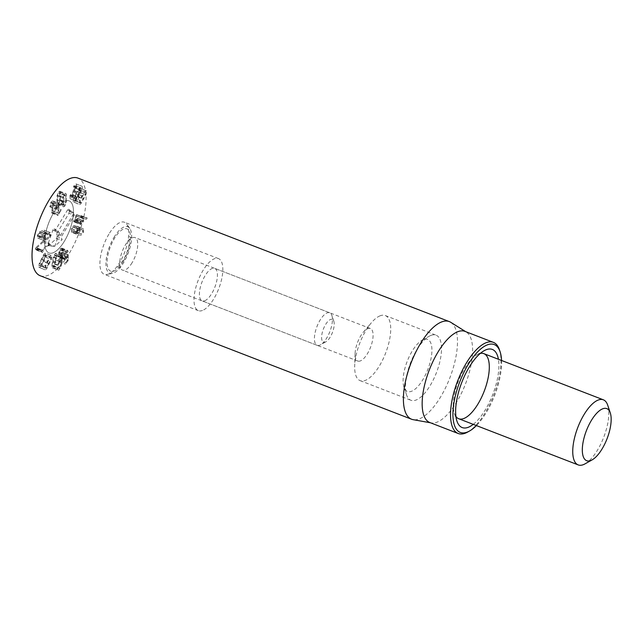 <?xml version="1.0" encoding="UTF-8"?>
<svg xmlns="http://www.w3.org/2000/svg" width="643" height="643" viewBox="0 0 643 643"><rect width="100%" height="100%" fill="white"/><g stroke="black" fill="none" stroke-linecap="round" stroke-linejoin="round"><path stroke-width="0.48" stroke-dasharray="3.21 2.41" d="M81.026 229.664L82.818 230.162L82.826 232.002L81.597 233.65L77.883 233.015L77.883 231.159L79.105 229.527L81.026 229.664L75.054 227.357L76.847 227.855L76.855 229.696L75.625 231.335L71.912 230.708L71.903 228.852L73.125 227.22L75.054 227.357M82.545 230.001L76.565 227.686L82.545 230.001M78.157 233.184L71.912 230.708L78.157 233.184M75.569 225.886L73.463 225.797L71.204 228.731L71.662 232.316L77.634 234.623L77.176 231.038L79.435 228.112L81.54 228.201L83.461 228.795L83.534 232.123L81.267 235.073L79.169 234.984L71.269 232.075L75.295 232.758L77.554 229.816L77.096 226.248L83.461 228.795L75.569 225.886L81.54 228.201M75.818 215.67L75.054 219.496L73.487 220.983L73.832 221.441L74.701 221.007L74.901 222.181L75.673 220.517L77.859 218.797L77.514 218.355L75.906 219.07L76.493 216.12L80.52 216.996L81.299 216.088L76.413 214.722L75.818 215.67L81.798 217.977L82.891 217.004L87.078 217.929L86.5 219.303L82.473 218.427L81.878 221.385L83.486 220.662L83.831 221.104L81.653 222.824L80.873 224.495L80.672 223.314L79.812 223.748L79.467 223.29L81.034 221.803L81.798 217.977M76.919 214.69L82.891 217.004M81.299 216.088L87.271 218.395L81.299 216.088M80.52 216.996L86.5 219.303M76.517 216.112L82.489 218.419M76.493 216.12L82.473 218.427M75.954 219.134L81.926 221.441L75.954 219.134M77.514 218.355L83.831 221.104L77.514 218.355M77.232 219.737L83.212 222.044M75.464 221.305L81.436 223.611M74.901 222.181L80.873 224.495M74.701 221.007L80.721 223.378L74.701 221.007M73.832 221.441L79.812 223.748L73.832 221.441M74.114 220.059L80.086 222.365M63.649 201.323L63.721 197.658L64.67 195.456L65.634 195.601L65.682 202.722L64.734 204.932L63.77 204.779L63.649 201.323L57.669 199.017L57.749 195.351L58.69 193.149L59.662 193.294L59.711 200.415L58.762 202.625L57.798 202.473L57.669 199.017M64.67 195.456L58.69 193.149L64.67 195.456M64.734 204.932L57.798 202.473L64.734 204.932M56.865 199.877L57.034 203.59L57.605 204.546L58.77 203.968L60.482 199.885L60.426 192.177L59.855 191.22L58.682 191.799L56.978 195.882L56.865 199.877L62.837 202.191L62.95 198.189L64.654 194.114L65.827 193.527L66.398 194.483L66.454 202.191L64.742 206.282L63.577 206.853L63.006 205.897L62.837 202.191M51.753 211.909L51.753 212.946L52.26 212.833L55.218 207.416L52.605 210.84L53.385 204.723L53.321 201.773L52.67 200.897L50.934 202.135L49.816 206.483L50.379 206.596L51.207 203.132L52.565 202.963L51.753 211.909L57.733 214.215L58.593 207.359L58.151 204.755L52.179 202.441L58.537 205.27L57.187 205.447L56.351 208.903L55.837 208.999L56.905 204.442L58.65 203.204L59.293 204.08L58.577 213.154L61.189 209.722L58.232 215.14L57.733 215.252L57.733 214.215M51.207 203.132L57.187 205.447M50.596 205.639L56.568 207.954M49.865 206.692L56.351 208.903L49.865 206.692M49.816 206.483L55.788 208.79M50.934 202.135L56.905 204.442M53.385 204.723L59.357 207.038M58.577 213.154L52.605 210.84L58.569 213.122M55.218 207.416L61.189 209.722M52.26 212.833L58.232 215.14L52.26 212.833M48.852 263.365L46.746 267.351L45.573 268.018L45.741 266.001L49.841 257.875L51.03 257.208L50.853 259.225L48.852 263.365L42.872 261.058L40.774 265.045L39.593 265.712L39.77 263.694L41.763 259.563L43.869 255.568L45.05 254.901L44.873 256.919L42.872 261.058M45.725 268.147L39.593 265.712L45.725 268.147M50.861 257.079L44.889 254.773L50.861 257.079M43.298 261.629L45.452 257.12L45.54 253.133L51.802 255.673L51.424 259.426L46.979 268.227C45.999 269.706 45.275 270.156 44.793 269.562L45.163 265.8L49.607 256.999C50.588 255.512 51.319 255.07 51.802 255.673L45.83 253.366C45.348 252.763 44.616 253.205 43.636 254.684L39.191 263.493L38.821 267.255L45.074 269.787L38.821 267.255C39.295 267.842 40.027 267.4 41.007 265.921L43.298 261.629L49.27 263.935M48.828 244.67L42.575 250.432L43.282 251.333L42.374 252.402L41.313 251.059L41.916 249.878L48.9 243.432L49.39 243.576L48.828 244.67L42.856 242.363L43.419 241.27L42.928 241.125L35.944 247.571L41.916 249.878M35.944 247.571L35.341 248.745L36.812 250.031L37.31 249.026L36.603 248.126L42.856 242.363M36.603 248.126L42.575 250.432L36.603 248.15M37.238 248.753L43.21 251.067M37.31 249.026L43.282 251.333M36.812 250.031L42.792 252.337L36.812 250.031M35.566 249.355L41.538 251.662M42.928 241.125L49.39 243.576L42.928 241.125M46.529 238.36L44.375 239.027L38.315 236.696L38.066 235.298L39.183 233.296L43.66 231.609L49.64 233.923L49.889 235.33L48.772 237.323L46.529 238.36L40.549 236.053L38.395 236.72L44.375 239.027L44.037 237.605L45.163 235.603L49.559 233.899L43.579 231.584L43.917 233.023L42.792 235.016L40.549 236.053M40.22 237.492L42.663 236.319L44.745 232.702L44.078 230.146L39.319 231.994L37.23 235.619L37.897 238.167L40.22 237.492L46.192 239.799L43.877 240.474L37.672 238.111L43.877 240.474L43.202 237.934L45.291 234.301L50.283 232.509L44.078 230.146L50.058 232.453L50.725 235.008L48.635 238.625L46.192 239.799M69.862 195.681L70.127 198.735C71.011 198.952 72.008 197.739 73.117 195.118L73.913 191.22L75.721 188.311C76.646 185.891 76.734 184.42 75.995 183.906L73.664 186.213L73.599 187.105L75.327 185.538L75.127 188.142L72.804 190.899L72.546 194.877L70.778 197.096L70.585 194.588L69.87 195.681L75.842 197.988L76.557 196.903L76.75 199.402L78.526 197.184L78.776 193.205L81.098 190.449L81.299 187.844L79.579 189.412L79.636 188.52L81.966 186.213C82.706 186.735 82.617 188.198 81.693 190.617L79.909 193.487L79.089 197.425C77.988 200.053 76.991 201.259 76.099 201.042L75.834 197.988M70.585 194.588L76.557 196.903M70.593 195.319L76.565 197.626M70.778 197.096L76.75 199.402L70.778 197.096M72.546 194.877L78.526 197.184M72.788 191.863L78.767 194.17M72.804 190.899L78.776 193.205M73.439 190.215L79.41 192.53L73.439 190.215M75.127 188.142L81.098 190.449M75.327 185.538L81.299 187.844L75.327 185.538M74.098 186.607L80.078 188.913L79.579 189.412L73.599 187.105L74.098 186.607M73.865 185.779L79.836 188.086M75.995 183.906L81.966 186.213L75.995 183.906M75.721 188.311L81.693 190.617M73.929 191.18L79.909 193.487M73.913 191.22L79.893 193.535M73.117 195.118L79.089 197.425M70.119 198.735L76.099 201.042L70.127 198.735M82.376 196.605L84.595 192.844L85.728 192.418L85.415 194.54L81.066 202.24L79.933 202.666L80.238 200.552L82.376 196.605L76.404 194.29L78.623 190.537L79.748 190.111L79.443 192.233L75.086 199.933L73.953 200.359L74.267 198.245L76.404 194.29M85.527 192.201L79.547 189.894L85.527 192.201M80.134 202.883L73.953 200.359L80.134 202.883M76.059 193.583L73.752 197.883L73.133 201.814L79.467 204.506L79.732 200.19L84.45 191.847C85.455 190.497 86.154 190.207 86.548 190.955L85.929 194.901L81.211 203.244C80.206 204.595 79.507 204.884 79.105 204.128L73.133 201.814C73.527 202.577 74.234 202.28 75.239 200.938L79.957 192.587L80.222 188.27L86.548 190.955L80.576 188.648C80.182 187.893 79.475 188.19 78.47 189.54L76.059 193.583L82.031 195.89M62.17 248.994L61.64 248.077L60.313 248.785L58.73 252.739L59.421 257.168L60.587 256.525L61.615 254.532L61.784 257.69L59.502 260.471L59.574 261.749L62.548 257.626L62.275 252.514L61.865 252.241L60.619 255.126L59.662 255.086L59.502 252.273L60.378 250.071L61.824 250.063L62.17 248.994L68.142 251.3L67.411 252.321L61.133 249.677L67.796 252.377L66.35 252.377L65.465 256.107L65.634 257.401L66.591 257.433L67.837 254.556L68.246 254.821L68.52 259.933L65.546 264.056L65.482 262.778L67.756 260.005L67.595 256.838L66.559 258.832L65.393 259.475L64.71 255.046L66.285 251.1L67.611 250.384L68.142 251.3M62.122 248.737L68.094 251.043M59.502 252.273L65.482 254.58M59.662 255.086L66.591 257.433L59.662 255.086M62.275 252.514L68.246 254.821L62.275 252.514M59.164 261.556L65.136 263.863M61.615 254.532L67.595 256.838L61.599 254.548M60.587 256.525L66.559 258.832M58.939 256.493L64.911 258.799M60.313 248.785L66.285 251.1M61.157 262.223L60.45 266.395L59.325 268.372L52.919 266.178L53.353 266.065L52.63 265.326L53.851 257.096L55.411 255.006L61.382 257.313L60.956 257.417L61.68 258.164L61.157 262.223L55.185 259.917L54.478 264.088L53.353 266.065L59.325 268.372L58.601 267.633L59.116 263.59L59.831 259.402L60.956 257.417L54.985 255.11L55.7 255.85L55.185 259.917M55.965 259.394L56.496 255.014C56.496 253.495 56.07 253.004 55.218 253.551L53.16 257.248L51.834 266.17C51.834 267.689 52.268 268.171 53.12 267.625L55.169 263.935L55.965 259.394L61.937 261.701L61.141 266.242L59.1 269.939L58.336 270.132L52.364 267.818L53.12 267.625L59.1 269.939C58.24 270.486 57.814 269.996 57.806 268.477L59.14 259.555L61.189 255.858L61.945 255.665L55.965 253.358L55.218 253.551L61.189 255.858C62.041 255.319 62.467 255.801 62.467 257.321L61.937 261.701M40.204 275.743A52.34 20.785 111.1 0 0 78.454 234.414A52.34 20.785 111.1 0 0 77.924 178.095M53.144 252.755A27.914 11.084 111.1 0 0 70.995 226.336A27.914 11.084 111.1 0 0 69.123 200.881A27.914 11.084 111.1 0 0 48.723 222.928A27.914 11.084 111.1 0 0 49.005 252.956A27.914 11.084 111.1 0 0 53.144 252.755M360.385 360.916A17.449 6.928 -68.9 0 1 357.797 361.044A17.449 6.928 -68.9 0 1 355.081 353.674A17.449 6.928 -68.9 0 1 363.399 332.126A17.449 6.928 -68.9 0 1 367.78 328.621A17.449 6.928 -68.9 0 1 370.376 328.501A17.449 6.928 -68.9 0 1 371.541 344.407A17.449 6.928 -68.9 0 1 360.385 360.916M204.723 300.771A17.449 6.928 111.1 0 0 215.871 284.262A17.449 6.928 111.1 0 0 214.706 268.356A17.449 6.928 111.1 0 0 201.958 282.132A17.449 6.928 111.1 0 0 202.127 300.9A17.449 6.928 111.1 0 0 204.723 300.771M455.927 416.519A34.891 13.857 -68.9 0 1 454.352 413.369A34.891 13.857 -68.9 0 1 458.355 381.195A34.891 13.857 -68.9 0 1 477.026 354.687A34.891 13.857 -68.9 0 1 478.681 353.899A34.891 13.857 -68.9 0 1 480.305 353.409M473.256 424.356A41.867 16.63 111.1 0 0 498.405 359.26M380.101 315.809A34.891 13.857 111.1 0 0 371.341 322.81A34.891 13.857 111.1 0 0 354.695 365.907A34.891 13.857 111.1 0 0 360.136 380.648A34.891 13.857 111.1 0 0 385.631 353.095A34.891 13.857 111.1 0 0 385.286 315.552A34.891 13.857 111.1 0 0 380.101 315.809M501.556 360.482A47.108 18.711 -68.9 0 1 476.407 425.578M202.505 310.456A27.914 11.084 -68.9 0 1 198.357 310.665A27.914 11.084 -68.9 0 1 198.076 280.629A27.914 11.084 -68.9 0 1 218.475 258.59A27.914 11.084 -68.9 0 1 220.348 284.037A27.914 11.084 -68.9 0 1 202.505 310.456M467.718 432.024A48.852 19.403 111.1 0 0 493.856 394.915A48.852 19.403 111.1 0 0 499.466 349.864M429.781 422.523A48.852 19.403 111.1 0 0 431.212 422.925A48.852 19.403 111.1 0 0 437.031 422.17A48.852 19.403 111.1 0 0 467.71 377.69A48.852 19.403 111.1 0 0 466.32 332.053A48.852 19.403 111.1 0 0 464.993 331.386M450.735 322.304A52.34 20.785 -68.9 0 1 452.222 371.196A52.34 20.785 -68.9 0 1 419.349 418.85A52.34 20.785 -68.9 0 1 413.119 419.662M68.938 213.404L69.428 211.129L68.753 209.369A1.744 0.691 111.1 0 0 68.616 209.168A1.744 0.691 111.1 0 0 67.579 209.867L55.041 230.708L54.366 228.94A1.744 0.691 111.1 0 0 54.229 228.747A1.744 0.691 111.1 0 0 52.839 230.218L48.008 244.027A1.744 0.691 111.1 0 0 48.153 245.795A1.744 0.691 111.1 0 0 48.603 245.586L56.142 238.834A1.744 0.691 111.1 0 0 57.074 236.013L56.399 234.245L68.938 213.404L74.484 214.866L61.117 237.09L62.114 239.702L54.8 246.245L59.486 232.846L60.482 235.451L73.857 213.227L74.484 214.866M69.428 211.129L74.17 214.674M56.399 234.245L61.117 237.09M56.142 238.834L62.114 239.702M48.008 244.027L54.8 246.245M54.366 228.94L59.486 232.846M55.041 230.708L60.482 235.451M67.579 209.867L73.857 213.227M68.753 209.369L73.495 212.905L68.616 209.168M333.749 321.066A12.209 4.847 -68.9 0 1 333.83 321.275A12.209 4.847 -68.9 0 1 332.423 332.535A12.209 4.847 -68.9 0 1 325.888 341.819A12.209 4.847 -68.9 0 1 323.308 329.232A12.209 4.847 -68.9 0 1 333.749 321.066M331.78 315.166A17.449 6.928 -68.9 0 1 331.884 315.472A17.449 6.928 -68.9 0 1 329.883 331.555A17.449 6.928 -68.9 0 1 320.552 344.809A17.449 6.928 -68.9 0 1 317.136 345.331A17.449 6.928 -68.9 0 1 316.959 326.564A17.449 6.928 -68.9 0 1 329.706 312.787A17.449 6.928 -68.9 0 1 331.78 315.166M132.12 262.674A17.449 6.928 -68.9 0 1 122.443 270.108A17.449 6.928 -68.9 0 1 120.45 267.93A17.449 6.928 -68.9 0 1 122.266 251.341A17.449 6.928 -68.9 0 1 132.08 237.846A17.449 6.928 -68.9 0 1 135.022 237.564A17.449 6.928 -68.9 0 1 137.088 239.943A17.449 6.928 -68.9 0 1 132.12 262.674M113.972 237.396A24.892 9.886 -68.9 0 1 129.798 228.41A24.892 9.886 -68.9 0 1 128.029 253.567A24.892 9.886 -68.9 0 1 112.421 273.371A24.892 9.886 -68.9 0 1 105.966 262.328A24.892 9.886 -68.9 0 1 113.972 237.396M108.908 234.132A27.914 11.084 111.1 0 0 104.262 274.312A27.914 11.084 111.1 0 0 107.164 274.481A27.914 11.084 111.1 0 0 124.662 252.265A27.914 11.084 111.1 0 0 126.647 224.053A27.914 11.084 111.1 0 0 124.388 222.229A27.914 11.084 111.1 0 0 108.908 234.132M53.642 212.785A27.914 11.084 111.1 0 0 49.005 252.956A27.914 11.084 111.1 0 0 69.404 230.917A27.914 11.084 111.1 0 0 69.123 200.881A27.914 11.084 111.1 0 0 53.642 212.785M585.026 463.86A34.891 13.857 111.1 0 0 603.689 437.353A34.891 13.857 111.1 0 0 607.699 405.17M430.882 335.429A34.891 13.857 -68.9 0 1 436.067 335.172A34.891 13.857 -68.9 0 1 438.405 366.992A34.891 13.857 -68.9 0 1 416.093 400.018A34.891 13.857 -68.9 0 1 410.909 400.267A34.891 13.857 -68.9 0 1 406.561 394.906A34.891 13.857 -68.9 0 1 410.564 362.732A34.891 13.857 -68.9 0 1 429.235 336.217A34.891 13.857 -68.9 0 1 430.882 335.429M423.432 339.584A27.914 11.084 111.1 0 0 422.105 340.211A27.914 11.084 111.1 0 0 407.172 361.422A27.914 11.084 111.1 0 0 403.973 387.158A27.914 11.084 111.1 0 0 427.346 370.689A27.914 11.084 111.1 0 0 423.432 339.584M76.855 229.696L82.826 232.002M75.625 231.335L81.597 233.65M73.704 231.207L79.684 233.513M71.903 228.852L77.883 231.159M73.125 227.22L79.105 229.527M73.463 225.797L79.435 228.112M77.554 229.816L83.534 232.123M75.295 232.758L81.267 235.073M73.189 232.67L79.169 234.984M71.204 228.731L77.176 231.038M76.413 214.722L82.392 217.029M80.721 216.964L86.701 219.279M75.673 220.517L81.653 222.824M75.593 220.645L81.565 222.952M74.974 219.625L80.946 221.931M75.054 219.496L81.034 221.803M57.749 195.351L63.721 197.658M59.783 196.742L65.763 199.049M59.711 200.415L65.682 202.722M57.034 203.59L63.006 205.897M56.978 195.882L62.95 198.189M58.682 191.799L64.654 194.114M60.426 192.177L66.398 194.483M60.595 195.874L66.567 198.181M60.482 199.885L66.454 202.191M58.77 203.968L64.742 206.282M52.613 205.053L58.593 207.359M53.321 201.773L59.293 204.08M55.009 208.461L60.989 210.767M40.774 265.045L46.746 267.351M39.77 263.694L45.741 266.001M41.763 259.563L47.735 261.87M43.869 255.568L49.841 257.875M44.873 256.919L50.853 259.225M45.452 257.12L51.424 259.426M41.007 265.921L46.979 268.227M39.191 263.493L45.163 265.8M41.337 259L47.309 261.307M43.636 254.684L49.607 256.999M35.341 248.745L41.313 251.059M38.066 235.298L44.037 237.605M39.183 233.296L45.163 235.603M41.425 232.26L47.397 234.574M43.917 233.023L49.889 235.33M42.792 235.016L48.772 237.323M42.663 236.319L48.635 238.625M37.23 235.619L43.202 237.934M39.319 231.994L45.291 234.301M41.755 230.821L47.727 233.128M44.745 232.702L50.725 235.008M69.999 195.279L75.978 197.586M72.747 191.847L78.719 194.154M73.398 190.199L79.37 192.506L73.39 190.199M73.664 186.213L79.636 188.52M78.623 190.537L84.595 192.844M79.443 192.233L85.415 194.54M77.313 196.163L83.285 198.478M75.086 199.933L81.066 202.24M74.267 198.245L80.238 200.552M73.752 197.883L79.732 200.19M78.47 189.54L84.45 191.847M79.957 192.587L85.929 194.901M77.658 196.879L83.638 199.185M75.239 200.938L81.211 203.244M61.431 250.014L67.411 252.321M60.378 250.071L66.35 252.377M59.494 253.8L65.465 256.107M61.463 253.254L67.435 255.56M62.548 257.626L68.52 259.933M62.234 258.631L68.214 260.937M59.502 260.471L65.482 262.778M61.736 257.851L67.708 260.166M61.784 257.69L67.756 260.005M58.698 254.732L64.67 257.039M58.73 252.739L64.71 255.046M54.478 264.088L60.45 266.395M52.63 265.326L58.601 267.633M53.144 261.283L59.116 263.59M53.851 257.096L59.831 259.402M55.7 255.85L61.68 258.164M56.496 255.014L62.467 257.321M55.169 263.935L61.141 266.242M51.834 266.17L57.806 268.477M52.364 261.805L58.336 264.112M53.16 257.248L59.14 259.555M57.074 236.013L61.816 239.558M48.603 245.586L54.277 246.301L48.153 245.795M52.839 230.218L59.108 232.485L54.229 228.747M123.207 261.492A22.682 9.01 111.1 0 0 126.012 228.619A22.682 9.01 111.1 0 0 107.196 259.901A22.682 9.01 111.1 0 0 123.207 261.492M81.155 215.638L87.127 217.945M75.914 219.142L81.894 221.449M77.763 218.323L83.735 220.629M74.701 222.213L80.68 224.528M74.733 220.999L80.713 223.306M73.591 221.473L79.563 223.78M65.329 195.126L59.357 192.82M64.075 205.254L58.103 202.947M59.855 191.22L65.827 193.527M57.605 204.546L63.577 206.853M49.993 206.877L55.965 209.192M52.67 200.897L58.65 203.204M55.081 207.223L61.053 209.53M51.874 213.106L57.854 215.413M36.482 250.151L42.462 252.458M43.314 240.948L49.286 243.263M73.607 187.105L79.579 189.42M61.575 250.191L67.555 252.498M59.944 255.504L65.916 257.811M62.13 252.096L68.102 254.403M59.301 261.902L65.273 264.209M59.421 257.168L65.393 259.475M61.64 248.077L67.611 250.384M370.376 328.501L214.706 268.356M357.797 361.044L202.127 300.9M454.352 413.369L456.94 421.117M477.026 354.687L484.147 350.692M360.136 380.648L410.909 400.267M385.286 315.552L436.067 335.172M355.081 353.674L354.695 365.907M363.399 332.126L371.341 322.81M218.475 258.59L124.388 222.229M198.357 310.665L104.262 274.312M466.32 332.053L465.685 331.659M431.212 422.925L430.472 422.789M333.83 321.275L331.884 315.472M325.888 341.819L320.552 344.809M329.706 312.787L135.022 237.564M317.136 345.331L122.443 270.108M132.08 237.846L129.082 236.632L129.243 243.488C128.351 249.235 126.333 254.805 123.199 260.198C118.77 265.961 116.849 268.163 117.42 266.805L120.45 267.93M129.798 228.41L126.647 224.053M112.421 273.371L107.164 274.481M403.973 387.158L406.561 394.906M422.105 340.211L429.235 336.217"/><path stroke-width="0.96" d="M449.304 321.588L77.924 178.095A52.34 20.785 111.1 0 0 70.159 178.481A52.34 20.785 111.1 0 0 36.691 228.016A52.34 20.785 111.1 0 0 40.204 275.743L411.584 419.236A52.34 20.785 -68.9 0 1 408.072 371.509A52.34 20.785 -68.9 0 1 441.54 321.974A52.34 20.785 -68.9 0 1 449.304 321.588A52.34 20.785 -68.9 0 1 450.735 322.304L465.685 331.659M480.305 353.409A34.891 13.857 -68.9 0 1 483.857 353.642A34.891 13.857 -68.9 0 1 486.196 385.454A34.891 13.857 -68.9 0 1 463.884 418.48A34.891 13.857 -68.9 0 1 458.708 418.738A34.891 13.857 -68.9 0 1 455.927 416.519M498.405 359.26A41.867 16.63 111.1 0 0 484.147 350.692A41.867 16.63 111.1 0 0 461.746 382.505A41.867 16.63 111.1 0 0 456.94 421.117A41.867 16.63 111.1 0 0 468.377 427.249A41.867 16.63 111.1 0 0 473.256 424.356M476.407 425.578A47.108 18.711 -68.9 0 1 469.503 431.027A47.108 18.711 -68.9 0 1 454.585 399.327A47.108 18.711 -68.9 0 1 487.241 344.905A47.108 18.711 -68.9 0 1 500.109 351.801A47.108 18.711 -68.9 0 1 501.556 360.482M500.109 351.801L499.466 349.864A48.852 19.403 111.1 0 0 493.366 342.357A48.852 19.403 111.1 0 0 486.116 342.711A48.852 19.403 111.1 0 0 454.882 388.951A48.852 19.403 111.1 0 0 458.154 433.486A48.852 19.403 111.1 0 0 465.411 433.133A48.852 19.403 111.1 0 0 467.718 432.024L469.503 431.027M493.366 342.357L464.993 331.386A48.852 19.403 111.1 0 0 429.291 369.966A48.852 19.403 111.1 0 0 429.781 422.523L458.154 433.486M430.472 422.789L413.119 419.662A52.34 20.785 -68.9 0 1 411.584 419.236M610.287 412.919L607.699 405.17A34.891 13.857 111.1 0 0 603.343 399.809A34.891 13.857 111.1 0 0 598.159 400.059A34.891 13.857 111.1 0 0 575.855 433.085A34.891 13.857 111.1 0 0 578.194 464.905A34.891 13.857 111.1 0 0 583.37 464.648A34.891 13.857 111.1 0 0 585.026 463.86L592.147 459.866A27.914 11.084 -68.9 0 1 583.305 441.082A27.914 11.084 -68.9 0 1 602.66 408.827A27.914 11.084 -68.9 0 1 610.287 412.919A27.914 11.084 -68.9 0 1 607.08 438.655A27.914 11.084 -68.9 0 1 592.147 459.866M603.343 399.809L483.857 353.642M578.194 464.905L458.708 418.738"/></g></svg>
